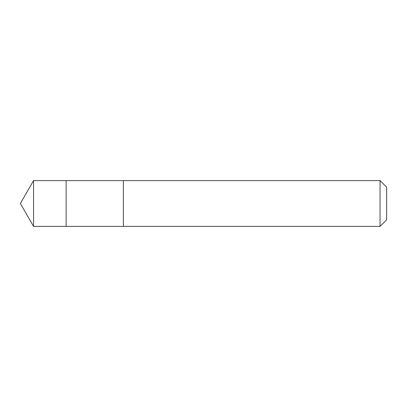 <?xml version="1.0" encoding="UTF-8"?>
<svg xmlns="http://www.w3.org/2000/svg" width="407" height="407" viewBox="0 0 407 407"><rect width="100%" height="100%" fill="white"/><g stroke="black" fill="none" stroke-linecap="round" stroke-linejoin="round"><path stroke-width="0.61" d="M66.138 226.394L66.138 180.606L33.567 180.606L33.567 226.394L66.138 226.394L66.138 180.606L123.372 180.606L123.372 226.394L33.567 226.394L20.35 203.5L33.567 226.394M123.372 225.926L123.372 226.394L380.041 226.394L380.041 180.606L123.372 180.606L123.372 225.926M380.041 180.606L386.65 187.215L386.65 219.785L380.041 226.394M20.35 203.5L33.567 180.606"/></g></svg>
